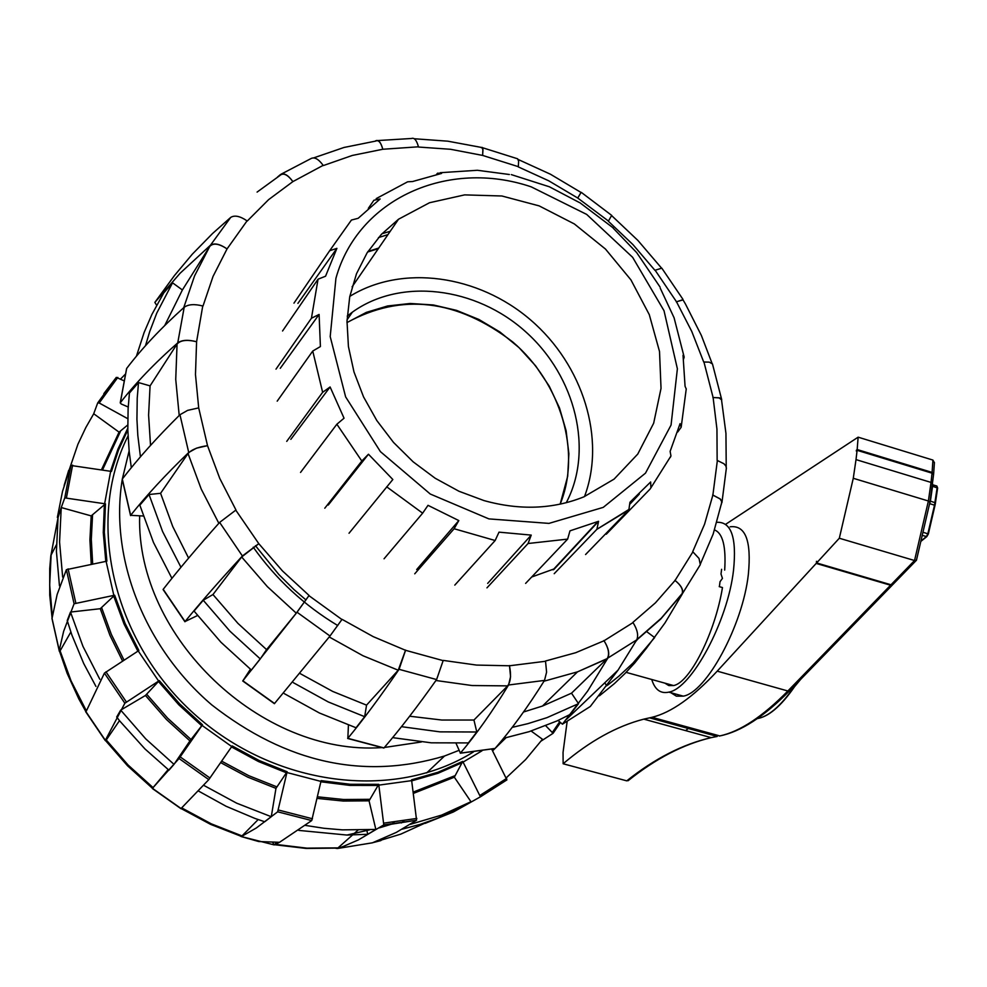 <?xml version="1.0" encoding="UTF-8"?>
<svg xmlns="http://www.w3.org/2000/svg" width="987" height="987" viewBox="0 0 987 987"><rect width="100%" height="100%" fill="white"/><g stroke="black" fill="none" stroke-linecap="round" stroke-linejoin="round"><path stroke-width="1.48" d="M567.685 476.252L568.882 453.712L566.119 430.739L559.518 408.026L549.253 386.188L535.645 365.869L519.051 347.646L499.977 332.027L478.929 319.48L456.512 310.362L433.379 304.971L410.185 303.478L387.607 305.97L366.325 312.385L346.968 322.589C401.586 292.72 456.858 299.184 512.759 341.971C561.184 383.375 581.503 452.095 560.16 504.16L567.685 476.252M421.375 741.977L384.387 747.48M381.636 747.603C261.53 756.067 136.12 637.269 139.648 515.991M129.124 450.911L122.339 478.991C137.736 458.943 156.945 437.512 179.955 414.737L187.653 410.358L198.695 407.89L207.529 445.692C198.128 446.938 191.626 449.554 188.036 453.539L160.585 493.303L172.75 526.54L188.603 558.111M122.265 479.435C109.31 557.877 144.731 647.805 211.786 704.903C286.366 763.136 363.944 780.162 444.532 756.005L458.696 750.478M349.805 296.371C401.906 264.084 478.251 274.768 530.685 320.01C583.255 365.116 606.129 439.264 584.489 496.597M347.227 316.099L352.384 312.151C400.463 277.483 475.857 286.761 525.775 331.866C575.964 376.676 593.804 450.615 566.254 502.728M483.951 500.569L458.992 491.267L435.168 478.239L413.146 461.817L393.517 442.423L376.837 420.573L363.537 396.873L353.988 371.963L348.423 346.523L347.005 321.219L349.731 296.742L356.492 273.744L367.115 252.82L381.253 234.499L398.526 219.225L429.505 202.742L464.643 194.883L501.914 195.994L539.161 205.888L574.335 223.938L605.487 249.069L630.927 279.876L649.286 314.643L659.513 351.483L661.031 388.36L653.665 423.213L637.762 454.069L614.087 479.114L583.934 496.819C553.053 509.28 519.73 510.526 483.951 500.569M670.247 457.462L670.963 455.957L670.124 451.392L680.068 423.657L681.166 427.248L677.699 432.022M585.575 554.534L628.867 509.86L629.94 502.26L650.655 481.977L650.889 487.837L650.014 489.133L606.314 534.189M525.627 583.391L567.636 539.112L569.98 530.846L598.578 521.296L596.913 529.266L554.2 573.694M454.797 585.106L495.153 540.518L499.003 532.153L531.228 535.102L528.07 543.504L486.949 587.857M384.054 558.79L422.646 513.178L428.013 505.332L458.819 520.581L454.106 528.736L414.737 573.817M324.797 508.206L361.81 461.015L368.459 454.23L392.838 479.509L349.028 533.251M286.736 441.374L322.638 392.308L330.102 386.966L344.044 418.204L336.863 424.225L300.541 472.428M276.002 369.138L311.436 318.233L319.097 314.446L320.405 346.56L312.743 351.051L277.199 401.154M293.966 303.145L329.658 250.735L336.9 248.354L325.55 276.224L318.048 279.198L282.553 330.99M368.348 208.343L373.9 200.25L380.155 198.955L358.182 218.3L351.421 220.052L329.658 250.735M436.488 174.415L437.623 173.169L441.596 173.416L412.615 181.522L407.606 181.818L376.207 198.609M686.261 389.075L685.064 386.287L683.029 355.283L684.176 357.109L683.559 359.12M684.176 357.109L674.072 317.74L660.229 288.13M660.069 287.069L636.677 252.61L613.149 228.108M579.209 202.446L549.389 186.79L511.315 174.613M509.366 174.502L477.387 170.282L440.214 172.7M639.329 494.08L630.249 503.802M598.578 521.296L553.818 569.524M531.228 535.102L487.677 583.403M458.819 520.581L416.674 569.561M328.264 505.036L368.459 454.23M290.832 439.326L330.102 386.966M280.259 368.311L319.097 314.446M297.901 303.404L336.9 248.354M800.667 679.364L794.745 686.446M721.003 574.039L721.608 569.302L721.003 574.039L722.447 578.382L720.016 581.713L719.412 586.463L720.016 581.713M664.843 683.127L668.828 685.57L673.553 685.558C689.79 682.856 715.094 632.901 722.472 587.549L719.227 586.623M724.68 570.104C726.161 546.551 722.768 533.165 714.539 529.957M152.442 788.305L179.042 758.509L202.495 724.766L179.659 703.879L159.302 680.611L124.855 703.225L105.35 740.299L105.831 740.953M240.236 836.014L241.321 836.594L256.361 827.957L277.668 811.807L287.118 771.748L259.075 760.471L232.192 745.913L208.8 779.631L180.917 808.661M335.654 848.252L337.344 848.524L343.377 846.402L358.454 839.875L383.783 824.898L378.737 784.332L350.089 784.27L321.133 780.631L311.719 820.567L279.518 842.306L274.189 844.909L272.56 842.195M425.138 823.368L453.452 811.943L480.422 796.817L462.73 761.396L437.981 772.253L411.567 779.829L416.576 820.222L396.293 832.411L372.432 842.812L337.344 848.524M57.357 517.422L62.526 491.353L70.904 465.469L111.457 471.428L118.502 450.084L127.816 429.913M51.99 618.602L57.147 594.482L66.388 569.672L106.892 561.171L104.326 532.301L105.449 503.863L64.772 497.892L61.243 507.54L91.186 515.893L89.916 539.889L91.236 564.256M85.869 712.022L104.425 673.109L138.896 650.519L125.078 623.402L114.652 595.223L74.087 603.773L63.649 631.298L59.849 647.719L59.825 652.185M97.762 402.844L116.293 377.379L123.794 380.698M125.189 374.344L120.648 378.971M67.338 475.315L77.911 444.261L85.844 427.507L93.728 413.763L119.069 432.146L101.464 469.787M68.708 470.318L64.13 485.53M127.73 424.99L119.069 432.146M61.243 507.54L58.06 517.558L61.243 507.54L59.565 542.036L62.662 577.111M50.744 556.372L58.06 517.57L56.419 551.412L59.454 585.834M105.449 503.863L91.186 515.893M95.936 686.409L83.71 663.523L71.903 635.06L67.215 620.527L70.496 612.063L100.279 608.708L109.939 635.332L122.598 661.068M70.496 612.063L82.945 646.337L99.786 679.241M114.652 595.223L100.279 608.708M189.936 740.904L174.008 764.357L168.95 770.193L144.978 748.96L119.958 721.226L116.676 717.031L120.698 710.122L145.447 695.465L166.396 719.437L189.936 740.904L202.495 724.766M152.467 788.317L168.172 769.564M120.698 710.122L145.706 738.844L174.008 764.357M159.302 680.611L145.447 695.465M220.644 762.606L247.737 777.127L275.965 788.366L271.277 816.718L264.726 821.764L254.917 818.42L226.072 806.256L198.375 790.969M240.421 836.075L242.012 835.903L258.162 819.568M275.965 788.366L287.118 771.748M203.643 785.294L236.707 803.196L271.277 816.718M317.111 798.384L343.229 801.037L369.064 800.827L375.85 829.45L367.756 834.299L366.856 830.56M335.975 848.228L338.023 847.882L357.911 830.203M369.064 800.827L378.737 784.332M305.563 825.44L323.958 828.278L342.304 829.857L375.85 829.45M298.814 830.4L346.943 835.051L367.756 834.299M413.43 793.388L454.341 777.201L470.972 801.728L453.613 811.104L437.155 818.408L420.018 824.429L402.264 829.142M424.941 823.207L426.211 822.43M454.341 777.201L462.73 761.396M410.259 824.355L441.682 815.077L470.972 801.728M531.117 731.022L542.468 739.263L525.639 759.558L506.368 777.707M541.184 741.015L553.053 733.329L545.749 725.753M492.575 750.848L506.035 737.733M127.767 418.698L99.206 402.992L97.688 402.967L93.666 413.861M491.711 749.158L506.911 779.878L480.336 796.891M119.489 720.633L105.708 740.805M70.854 632.013L59.664 651.642M276.878 842.281L274.842 844.255M56.382 544.873L50.843 555.508L49.72 568.623L49.732 595.21L52.052 617.554M394.134 822.134L391.802 824.157M377.91 140.549L411.517 138.488C414.318 137.464 416.625 140.228 418.451 146.804L382.783 149.259C380.871 142.362 378.49 139.636 375.652 141.092L343.945 147.482L313.693 157.883M382.734 149.025C380.809 142.128 378.44 139.401 375.603 140.857L375.603 140.857M482.483 147.705L517.595 158.784L518.631 161.214L518.311 166.667L482.606 155.415L482.964 149.827L481.878 147.519L447.802 141.178L414.256 138.748M482.643 155.206L482.914 148.951L482.199 147.408L481.002 147.556M581.318 192.391L611.693 215.388L608.448 221.051L577.74 198.029L581.072 192.477L550.45 174.23L518.261 159.524M577.851 197.856L581.035 192.453M654.949 270.339L632.951 244.603L608.337 221.224M683.053 299.9L676.49 301.763L655.134 270.228L661.821 268.168L682.905 299.258M703.719 362.032L691.739 331.385L676.49 301.763M721.67 400.599L721.46 399.044L719.844 397.958L713.107 397.514L703.941 362.007L709.283 362.13L712.466 363.932L721.707 399.612M717.142 460.423L716.944 429.123L713.107 397.514M721.361 504.271L721.818 501.396L720.288 498.978L712.885 495.055L717.364 460.497L723.927 463.742L725.926 466.061L726.37 468.294M692.689 551.721L704.57 524.196L712.885 495.055M692.899 551.869L699.03 558.457L700.314 564.663L682.436 593.619C683.473 589.584 681.018 585.205 675.059 580.455L692.899 551.869M606.746 685.829L605.253 683.584M632.877 622.39L655.454 602.823L675.059 580.455M633.025 622.6C637.405 629.62 638.638 635.369 636.738 639.86L618.059 670.111L590.288 706.482L562.43 724.187L587.734 690.925L607.881 658.033C609.732 653.554 608.448 647.805 604.044 640.76L633.025 622.6M646.645 647.978L634.69 663.017L624.882 673.615L614.407 683.584L599.417 695.823M646.756 631.692L654.652 637.577L633.025 663.042L618.997 676.095L607.721 685.101M635.949 641.242L638.009 638.762M545.478 661.019L575.692 652.715L604.044 640.76M456.093 743.433L460.398 753.118C476.302 734.353 492.353 711.652 508.552 685.003L510.563 676.7L509.489 665.781L545.54 661.265L546.588 672.147L544.503 680.413C527.86 707.013 511.377 729.689 495.079 748.442L494.697 748.578M523.529 712.009L542.517 706.026L571.51 693.182L578.53 703.657L570.35 714.329L557.075 720.917L529.094 731.675L504.505 738.054M578.53 703.657L546.983 717.648L527.872 723.656L513.092 727.16M443.188 660.402L476.536 665.078L509.489 665.781M348.423 725.124L347.843 738.325C363.611 719.227 380.686 696.217 399.069 669.322L405.558 650.31L443.151 660.636L436.599 679.562C417.748 706.236 400.216 729.023 384.005 747.924L383.672 748.023M409.654 716.217L441.769 720.029L473.945 720.041L476.783 731.996L468.393 742.915L431.294 742.829L393.665 737.782M476.783 731.996L439.906 731.861L402.511 726.814M342.045 619.33L373.172 636.615L405.558 650.31M250.402 669.235L242.876 680.808L297.038 612.224L308.931 595.654L341.921 619.528L329.991 636.023L274.398 703.669M299.641 673.307L332.705 691.431L366.547 705.137L364.672 716.685L356.036 727.764L319.406 712.996L284.318 693.651M364.672 716.685L328.264 701.942L293.373 682.696M260.272 658.921L251.414 670.062L220.965 642.266L194.057 611.076L203.236 600.244L212.958 594.544L237.916 623.365L266.576 649.619L260.272 658.921L230.008 631.261L203.236 600.244M163.114 589.584L163.2 589.313C178.696 569.499 197.511 547.193 219.632 522.407L235.782 510.143L258.804 543.677L241.667 556.976L212.958 594.544M258.594 543.8L242.407 555.989C219.965 580.319 200.842 602.156 185.05 621.526L197.511 615.53M171.923 578.345L153.478 542.468L139.833 505.159L149.025 494.512L160.585 493.303M207.282 445.717L196.462 448.172L188.727 452.478C165.557 474.772 146.199 495.721 130.654 515.313L143.251 516.004M180.966 567.278L162.621 531.598L149.025 494.512M131.32 467.702L129.186 451.503L127.816 429.999L128.113 408.729L129.433 393.011L138.513 382.574L150.073 385.88L148.593 415.108L150.53 445.396M126.595 368.62L126.681 368.41C142.054 348.238 161.226 327.857 184.199 307.265C188.369 304.28 194.55 303.86 202.742 305.995L196.586 341.749C187.123 339.417 180.621 340.17 177.068 344.007L150.073 385.88M196.327 341.675C188.11 339.553 181.916 339.947 177.746 342.871C154.786 363.019 135.638 382.981 120.315 402.745L121.191 403.979L128.211 407.014M140.438 456.833L137.81 435.366L136.934 419.352L137.218 398.205L138.513 382.574M136.403 356.27L144.102 332.545L151.912 314.434L163.682 293.04L172.552 282.813L182.385 289.968L164.743 325.5M226.825 248.761C219.817 243.974 214.352 242.79 210.453 245.22L180.115 273.226L154.848 302.417L174.477 275.521L192.231 254.264L212.563 233.5L230.687 217.424C234.61 214.944 240.063 216.091 247.046 220.866L227.047 248.921C218.966 243.555 213.204 242.716 209.75 246.417L182.385 289.968M154.848 302.417L156.625 305.205M145.459 345.783L149.753 331.472L156.797 313.039L172.552 282.813M281.159 174.156L310.695 158.734C314.211 156.625 318.369 158.833 323.168 165.347L292.88 181.608C287.562 174.477 283.207 172.466 279.815 175.575L257.089 192.095M292.732 181.398C287.92 174.835 283.787 172.602 280.308 174.687L277.458 177.092M558.087 720.461L562.43 724.187M122.413 479.497L130.654 515.313M646.004 648.854L664.967 622.97L682.214 594.1M571.51 693.182L607.215 658.576C609.769 654.282 608.658 648.274 603.896 640.538M473.945 720.041L507.639 685.879C510.723 681.647 511.315 674.861 509.428 665.534M680.833 595.371L682.227 593.471C683.275 589.436 680.82 585.057 674.861 580.307M366.547 705.137L398.23 670.222L405.595 650.063M721.559 503.296L721.583 501.334L720.066 498.916L712.651 494.98M266.576 649.619L296.273 613.174L308.931 595.654M726.222 466.802L725.951 433.416L721.522 399.809L718.992 397.786L712.885 397.539M235.992 510.032L219.78 478.448L207.529 445.692M712.034 363.315L701.362 335.444L685.471 304.045L682.918 299.678L676.305 301.874M202.989 306.069L213.056 276.385L227.047 248.921M518.274 166.889L548.723 180.794L577.74 198.029M247.256 221.026L268.624 199.633L292.88 181.608M418.5 147.038L450.565 149.284L482.606 155.415M323.317 165.569L352.297 155.452L382.783 149.259M716.895 522.308C731.268 521.617 736.82 537.545 733.538 570.116C727.851 621.279 691.418 688.605 668.828 692.134C660.611 693.96 654.912 689.74 651.728 679.475M670.852 692.701L676.403 696.168L683.263 696.143C706.1 692.689 742.73 625.536 748.343 574.422C751.601 540.814 745.518 524.948 730.121 526.799M933.566 474.599L932.036 473.168L857.098 450.306L856.297 451.022L856.963 450.43M856.383 450.245L857.172 449.541L932.098 472.415L932.9 473.55M893.149 584.218L890.558 585.229L816.187 563.417L816.804 561.43M816.446 561.319L816.619 562.948L891.002 584.773L893.593 583.761M816.187 563.417L717.216 671.148C692.923 697.254 671.185 712.639 652 717.302L643.808 719.141C616.776 726.148 589.881 741.027 563.133 763.765L626.77 780.853L629.398 779.681M725.655 524.307L858.122 437.167L932.925 460.078L932.098 472.415M858.122 437.167L857.172 449.541M857.098 450.306L856.013 459.609L931.025 482.421L928.397 501.001L914.542 560.53L891.002 584.773M934.405 462.706L932.925 460.078M932.567 483.815L931.025 482.421L932.036 473.168M932.468 484.703L936.515 485.937L937.156 487.664L934.516 505.097L927.866 533.708L926.361 536.62L920.92 540.999M916.454 560.221L914.542 560.53L839.32 538.236L816.619 562.948M929.853 502.235L928.397 501.001L853.274 478.288L839.32 538.236M563.133 763.765L563.046 752.39L567.13 721.583M856.013 459.609L853.274 478.288M596.851 529.34L628.867 509.86M528.07 543.504L567.636 539.112M454.106 528.736L495.153 540.518M386.694 486.825L422.646 513.178M336.863 424.225L361.81 461.015M312.743 351.051L322.638 392.308M318.048 279.198L311.436 318.233M531.216 186.851C447.975 158.599 357.985 198.658 335.925 278.285L330.201 336.592L345.623 396.873L380.414 451.639L430.27 494.031L488.886 518.891L548.957 523.394L603.254 507.367L645.498 473.143L671.061 425.052L677.378 368.78L664.017 310.72L632.63 257.311L586.685 214.413L531.216 186.851M231.735 746.567L202.039 725.42M320.96 781.42L286.933 772.537M411.69 780.631L378.848 785.134M481.952 750.836L463.1 762.1M128.026 435.983C85.203 520.852 112.715 640.551 193.637 713.428C274.263 786.676 394.158 801.555 473.365 751.995M104.634 503.715L110.655 471.28M113.838 595.383L106.09 561.319M158.623 681.042L138.217 650.964M102.512 469.96L120.34 431.652M92.679 563.972L91.297 539.383L92.556 515.177M124.029 660.143L111.346 634.394L101.649 607.733M191.009 739.485L167.58 718.117L146.718 694.256M276.804 786.849L248.65 775.634L221.643 761.15M369.632 799.31L343.698 799.507L317.469 796.805M454.699 775.794L413.257 792.08M504.813 737.992L499.015 743.816M559.493 722.052L552.523 732.181M99.206 402.992L117.811 377.416M506.701 778.348L480.237 795.251M66.487 497.522L72.619 465.099M416.847 818.433L384.066 823.096M75.802 602.958L68.103 568.845M312.472 818.778L278.408 810.006M126.385 701.979L105.942 671.839M209.984 778.027L180.214 756.906M560.209 722.854L553.065 733.279M64.772 497.892L70.904 465.469M416.551 820.234L383.783 824.898M74.087 603.773L66.388 569.672M311.719 820.567L277.668 811.807M124.855 703.225L104.425 673.109M208.8 779.631L179.042 758.509M59.343 650.914L51.978 618.121M274.189 844.909L241.383 836.557M105.35 740.299L85.746 711.393L78.849 698.969L67.128 673.307L59.553 651.297M181.201 808.624L152.603 788.416M137.872 651.186L124.041 624.006L113.591 595.766M105.794 561.381L103.265 532.536L104.388 504.135M110.519 471.268L117.934 449.134L127.779 428.259M462.743 762.42L438.068 773.265L411.727 780.865M378.514 785.455L349.854 785.405L320.874 781.79M286.637 772.87L258.483 761.545L231.489 746.925M425.866 822.714L400.771 834.138L373.357 842.491M338.023 847.882L306.883 848.141L275.385 844.354M242.012 835.903L211.267 823.824L181.867 807.983M153.182 787.712L128.1 765.024L105.893 739.559M86.116 710.369L71.052 680.857L59.849 650.137M52.286 615.987L49.683 584.995L51.139 554.472M201.755 725.766L178.807 704.792L158.364 681.4M126.681 368.41L120.315 402.745M163.2 589.313L185.05 621.526M242.876 680.808L274.583 703.521M347.843 738.325L384.005 747.924M460.398 753.118L495.079 748.442M230.687 217.424L210.453 245.22M184.199 307.265L177.746 342.871M179.955 414.737L188.727 452.478M219.632 522.407L242.407 555.989M297.038 612.224L329.991 636.023M399.069 669.322L436.599 679.562M607.881 658.033L636.738 639.86M508.552 685.003L544.503 680.413M196.586 341.749L195.475 374.517L198.695 407.89M258.804 543.677L282.492 570.955L309.067 595.457M531.672 577.013L554.497 568.783M390.235 231.303L382.018 233.697M209.75 246.417L194.587 275.842L183.705 307.71M177.068 344.007L175.735 379.39L179.202 415.465M188.036 453.539L201.225 489.071L218.843 523.295M241.667 556.976L267.354 586.636L296.273 613.174M329.226 636.973L362.994 655.75L398.23 670.222M435.946 680.499L472.045 685.533L507.639 685.879M544.01 681.203L577.518 671.851L606.906 658.909M636.59 640.119L660.611 619.157L681.203 595.013M253.252 547.193C276.039 579.27 304.218 605.389 337.764 625.548M255.46 545.725L278.852 574.52L293.929 589.51L305.97 599.96M387.965 234.61L378.453 237.596M378.749 248.033L367.966 251.488M717.216 671.148L787.86 690.986C762.643 716.624 739.966 731.614 719.807 735.932L719.202 736.068M890.558 585.229L787.86 690.986L789.489 690.863L892.31 585.081M790.229 690.098L789.489 690.863C763.963 716.71 740.731 731.737 719.807 735.932L652 717.302M935.454 502.741L937.625 488.047L932.542 486.27L930.408 501.125L935.503 502.852L934.997 505.356L929.618 503.617M934.948 505.295L937.625 488.047L936.885 486.036M928.298 533.893L935.01 505.356L928.348 533.967L922.956 532.24M920.822 541.419L926.793 536.62L928.348 533.967L926.793 536.62L922.228 535.386M795.793 684.373C782.321 704.397 769.909 715.723 758.559 718.351L757.374 718.573M757.905 718.203L758.559 718.351C770.378 715.686 783.135 703.99 796.854 683.275M769.354 713.478C778.138 707.753 787.244 697.747 796.669 683.46M688.272 728.48L685.62 730.614M649.569 717.845L717.253 736.438L711.195 737.634C682.807 744.186 654.665 758.596 626.77 780.853M930.161 501.038L929.89 503.703M932.444 484.901L932.296 486.196M426.668 772.92L444.532 756.005M398.526 219.225L352.1 286.835M352.384 312.151L347.042 319.8M686.261 388.816L681.166 427.248M613.211 227.923L579.714 202.594M596.913 529.266L629.447 509.132M650.889 487.837L670.963 455.957M597.801 521.642L553.053 569.857M626.116 672.357L673.553 685.558M369.582 829.857L346.968 835.051M498.916 743.939L504.85 737.98M560.234 722.866L553.053 733.329M116.306 377.379L103.832 393.64M506.911 779.866L480.422 796.817M416.576 820.222L391.395 824.207L379.415 827.846M279.518 842.306L258.693 841.529L241.321 836.594M59.343 651.321L51.966 618.442M105.288 740.595L85.684 711.713M181.065 808.76L152.442 788.576M373.086 842.59L380.834 840.603L383.042 838.703M274.596 844.724L306.34 848.462L337.739 848.092M181.226 808.612L210.613 824.379L241.359 836.384M105.461 740.484L127.582 765.826L152.566 788.403M401.425 822.936L403.905 820.802M492.723 748.973L492.118 749.972M126.595 368.607L120.217 402.943M122.228 479.238L130.568 515.596M163.077 589.523L184.939 621.761M242.716 680.968L274.435 703.694M347.671 738.461L383.869 748.06M460.287 753.217L495.018 748.516M618.059 670.111L566.489 719.363M721.941 502.593L726.395 467.887M682.436 593.619L700.314 564.663M607.215 658.576L577.518 671.851L542.517 706.026M682.227 593.471L661.302 618.17L636.862 639.638M721.719 502.531L713.169 534.053L700.474 563.799M611.755 215.709L637.898 240.446L661.216 267.724M378.305 248.675L367.633 252.006M668.828 692.134L683.263 696.143M933.653 473.711L934.418 462.508M933.579 474.476L929.988 502.001L916.417 560.357M892.741 584.625L916.047 560.653M643.808 719.141L711.195 737.634C683.325 744.284 655.602 758.658 628.04 780.754"/></g></svg>
